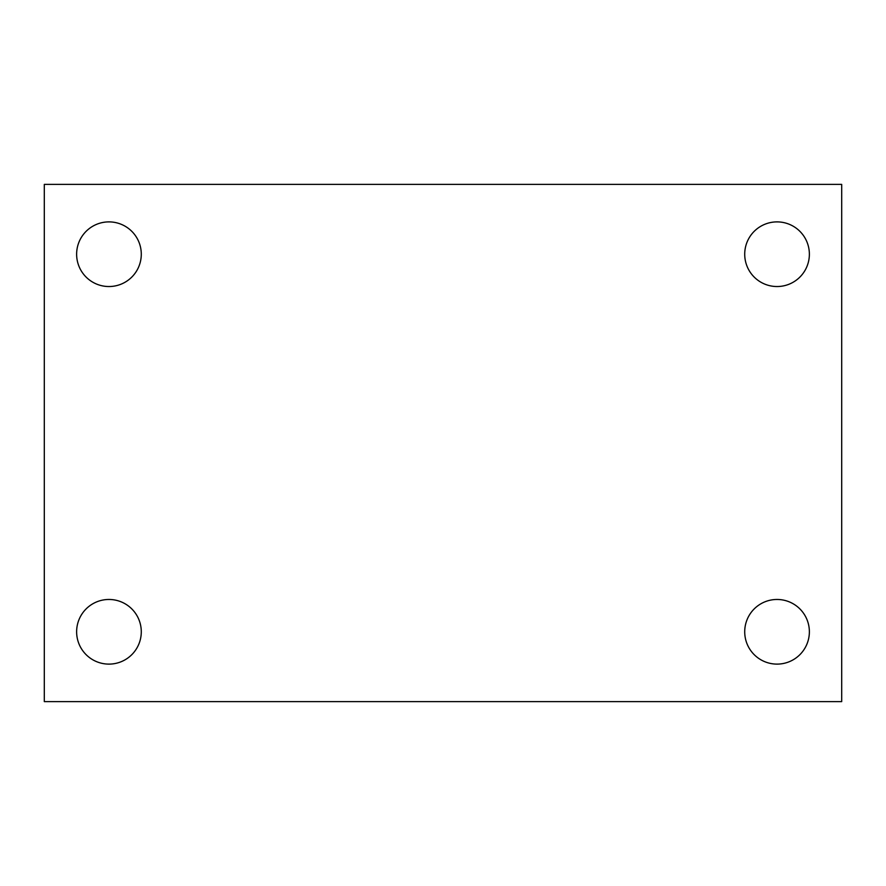 <?xml version="1.0" encoding="UTF-8"?>
<svg xmlns="http://www.w3.org/2000/svg" width="886" height="886" viewBox="0 0 886 886"><rect width="100%" height="100%" fill="white"/><g stroke="black" fill="none" stroke-linecap="round" stroke-linejoin="round"><path stroke-width="1.33" d="M44.3 184.388L841.7 184.388L841.7 701.612L44.3 701.612L44.3 184.388M108.956 599.468A32.328 32.328 0 0 1 141.284 631.784A32.328 32.328 0 0 1 108.956 664.112A32.328 32.328 0 0 1 76.628 631.784A32.328 32.328 0 0 1 108.956 599.468M777.044 599.468A32.328 32.328 0 0 1 809.372 631.784A32.328 32.328 0 0 1 777.044 664.112A32.328 32.328 0 0 1 744.716 631.784A32.328 32.328 0 0 1 777.044 599.468M777.044 221.888A32.328 32.328 0 0 1 809.372 254.216A32.328 32.328 0 0 1 777.044 286.532A32.328 32.328 0 0 1 744.716 254.216A32.328 32.328 0 0 1 777.044 221.888M108.956 221.888A32.328 32.328 0 0 1 141.284 254.216A32.328 32.328 0 0 1 108.956 286.532A32.328 32.328 0 0 1 76.628 254.216A32.328 32.328 0 0 1 108.956 221.888"/></g></svg>

